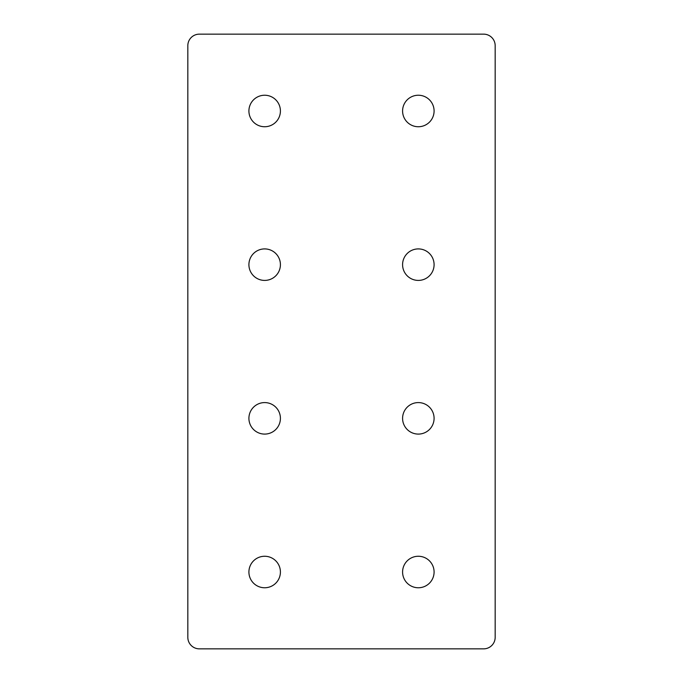 <?xml version="1.0" encoding="UTF-8"?>
<svg xmlns="http://www.w3.org/2000/svg" width="683" height="683" viewBox="0 0 683 683"><rect width="100%" height="100%" fill="white"/><g stroke="black" fill="none" stroke-linecap="round" stroke-linejoin="round"><path stroke-width="1.02" d="M264.663 126.739A15.752 15.752 0 0 1 248.911 110.987A15.752 15.752 0 0 1 264.663 95.236A15.752 15.752 0 0 1 280.414 110.987A15.752 15.752 0 0 1 264.663 126.739M264.663 280.414A15.752 15.752 0 0 1 248.911 264.663A15.752 15.752 0 0 1 264.663 248.911A15.752 15.752 0 0 1 280.414 264.663A15.752 15.752 0 0 1 264.663 280.414M418.337 126.739A15.752 15.752 0 0 1 402.586 110.987A15.752 15.752 0 0 1 418.337 95.236A15.752 15.752 0 0 1 434.089 110.987A15.752 15.752 0 0 1 418.337 126.739M418.337 280.414A15.752 15.752 0 0 1 402.586 264.663A15.752 15.752 0 0 1 418.337 248.911A15.752 15.752 0 0 1 434.089 264.663A15.752 15.752 0 0 1 418.337 280.414M264.663 434.089A15.752 15.752 0 0 1 248.911 418.337A15.752 15.752 0 0 1 264.663 402.586A15.752 15.752 0 0 1 280.414 418.337A15.752 15.752 0 0 1 264.663 434.089M418.337 434.089A15.752 15.752 0 0 1 402.586 418.337A15.752 15.752 0 0 1 418.337 402.586A15.752 15.752 0 0 1 434.089 418.337A15.752 15.752 0 0 1 418.337 434.089M264.663 587.764A15.752 15.752 0 0 1 248.911 572.013A15.752 15.752 0 0 1 264.663 556.261A15.752 15.752 0 0 1 280.414 572.013A15.752 15.752 0 0 1 264.663 587.764M418.337 587.764A15.752 15.752 0 0 1 402.586 572.013A15.752 15.752 0 0 1 418.337 556.261A15.752 15.752 0 0 1 434.089 572.013A15.752 15.752 0 0 1 418.337 587.764M495.175 637.324A11.526 11.526 0 0 1 483.649 648.85L199.351 648.85A11.526 11.526 0 0 1 187.825 637.324L187.825 45.676A11.526 11.526 0 0 1 199.351 34.15L483.649 34.15A11.526 11.526 0 0 1 495.175 45.676L495.175 637.324"/></g></svg>
